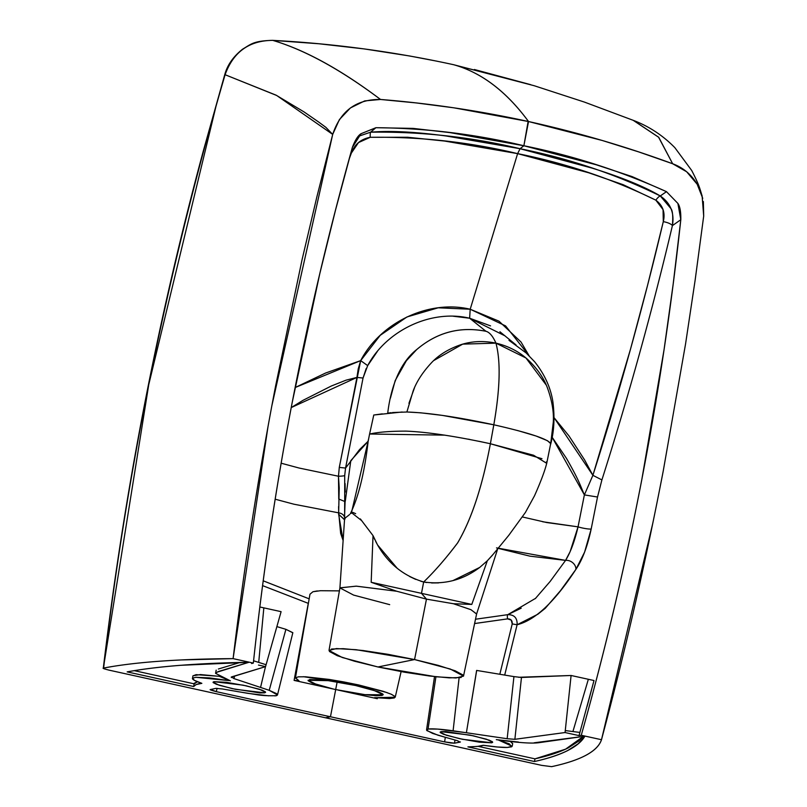 <?xml version="1.0" encoding="UTF-8"?>
<svg xmlns="http://www.w3.org/2000/svg" width="807" height="807" viewBox="0 0 807 807"><rect width="100%" height="100%" fill="white"/><g stroke="black" fill="none" stroke-linecap="round" stroke-linejoin="round"><path stroke-width="1.21" d="M476.594 614.036L471.026 609.729L453.413 603.727L426.459 599.127L396.671 591.228L371.17 582.281L421.486 593.347L426.469 599.127L396.671 591.228L356.391 586.154L339.929 587.829L329.014 650.432L336.458 648.566L356.18 649.716L414.566 659.561L377.969 666.975L354.334 661.165L337.316 655.718L329.417 651.481L331.546 649.02L343.288 648.677L363.049 650.523L388.076 654.336L414.566 659.561L426.469 599.127L421.476 593.347L471.792 604.423L487.327 560.774L492.573 555.075M463.511 676.125L450.346 669.053L414.556 659.561L426.459 599.127L453.423 603.727L471.792 604.423L453.413 603.727L470.864 609.658L476.614 613.945L463.511 676.125L455.975 677.961L436.244 676.801L377.958 666.975L404.458 672.201L429.516 676.014L449.277 677.86L460.999 677.507L463.097 675.045L455.178 670.799L438.191 665.361L414.556 659.561L377.958 666.975L342.249 657.503L329.014 650.432M355.675 513.666L352.861 512.405L350.369 513.676C358.54 496.93 364.471 472.821 368.153 441.358L369.576 434.045M377.565 544.957L373.026 535.616L361.617 520.596L351.59 512.727M370.04 433.974C378.12 432.098 390.114 431.14 406.012 431.12C427.276 431.977 455.4 436.183 490.384 443.739C482.374 486.379 471.459 519.426 457.63 542.879C446.069 558.222 434.751 571.255 423.665 581.978C403.651 575.986 388.288 563.639 377.565 544.947L397.185 568.269M420.76 581.222L423.675 581.988L421.486 593.347L371.17 582.281L373.026 535.616L374.831 539.722M409.633 576.521L415.726 579.406M375.608 541.295L377.565 544.947M369.808 434.015L444.738 435.144M468.282 439.159L469.815 439.452M478.702 441.237L490.384 443.739L493.823 424.795C457.095 416.967 428.124 412.7 406.889 412.014L413.113 391.032C416.674 381.408 422.959 371.805 431.967 362.242C439.381 354.525 449.237 348.604 461.533 344.478C472.438 341.109 483.907 340.665 495.962 343.146C492.895 336.186 489.536 332.222 485.895 331.253C459.95 326.189 436.859 332.333 416.604 349.673L406.345 360.759L395.188 380.581L390.427 398.144M402.189 412.004L373.772 415.02L369.596 434.045M408.937 403.318L414.455 387.905M433.722 360.558L462.704 344.135L495.962 343.146C500.814 361.445 500.108 388.661 493.823 424.795L442.428 415.403L420.588 412.801L406.889 411.994M387.673 413.134L391.183 412.67M392.545 412.528L406.899 412.014M317.262 590.946L312.934 591.743L309.969 594.224L295.423 677.991L298.913 680.735L294.101 680.402L308.274 603.343L262.568 585.62L308.274 603.343L294.101 680.402L333.412 689.047L317.111 684.75L308.052 680.301L328.368 680.644L355.615 685.516L358.55 684.921L343.822 681.935L329.216 679.433L305.439 676.77L298.378 676.831L295.463 677.85L298.913 680.735L294.101 680.402L333.412 689.047L312.117 682.994L308.183 680.745L309.727 679.494L327.571 680.533L355.615 685.516L358.55 684.921L383.305 691.337L391.143 694.191L394.936 696.461L394.341 697.954L389.398 698.529L375.921 697.682L374.418 697.823L377.303 698.711L337.992 690.056L364.643 694.656L383.244 694.777L372.995 689.955L355.615 685.516L378.039 691.639L382.841 694.02L382.205 695.452L376.223 695.725L365.763 694.797L335.702 689.551L330.456 716.767L216.296 691.649L217.093 688.331L216.296 691.649C211.02 690.257 209.134 689.541 210.637 689.501L216.296 691.649L330.456 716.767L325.483 717.776L109.258 670.193C103.932 668.862 102.045 668.146 103.619 668.045C134.819 662.113 177.974 658.976 233.092 658.633L267.974 426.832M337.144 681.965L335.682 689.551L337.144 681.965M303.392 676.7L358.55 684.921L387.168 692.628M339.394 590.885L320.419 590.714L339.404 590.875M333.412 689.047L335.702 689.551L330.456 716.767L444.627 741.895L445.293 737.305L444.627 741.895L450.72 742.975L454.523 743.176L444.627 741.895L330.456 716.767L325.483 717.776L109.258 670.193M309.969 594.214L312.945 591.733L320.429 590.714M344.518 519.789L338.627 514.261L343.126 540.529L340.655 533.407L338.718 512.859L293.869 504.193L275.167 499.2M263.203 580.828L309.162 598.844L263.203 580.808M234.655 675.973L233.929 678.586L231.488 676.932L231.498 677.557M231.185 677.174L265.553 666.622L266.088 664.726L253.58 660.782L258.714 662.396L263.839 607.863L281.098 611.666L265.553 666.622L231.488 676.932M215.893 688.371L222.429 688.976L215.893 688.371L210.637 689.501L215.893 688.371M273.17 40.501C304.965 49.994 340.756 69.654 380.521 99.463C430.282 103.447 479.62 110.811 528.535 121.534L528.192 121.07C506.221 91.312 481.456 72.549 453.907 64.792L453.544 64.691C393.856 51.668 333.584 43.568 272.726 40.37C249.192 40.532 233.314 51.981 225.092 74.718L276.7 95.488L332.706 134.406C340.504 110.811 356.442 99.16 380.521 99.463C340.947 69.664 305.157 50.004 273.17 40.501M271.848 405.78L332.696 134.406L325.816 127.294L318.483 121.907L304.047 111.921L276.105 95.165L225.092 74.718C195.274 176.582 169.904 279.515 148.962 383.517C129.806 478.924 114.685 573.767 103.619 668.045L112.304 666.511M234.666 675.973L233.929 678.586L269.215 690.318L276.549 693.617L276.498 695.674L274.794 695.886M258.472 665.059L265.553 666.622L258.472 665.059M253.337 663.092L251.602 663.546L253.337 663.092L233.092 658.633L253.337 663.092C272.05 488.064 305.056 316.173 352.366 147.419L335.52 210.082L319.733 273.916L292.184 402.562C275.641 488.558 262.689 575.411 253.337 663.092M181.656 659.924L233.092 658.633L235.23 641.151C245.842 555.872 259.299 470.804 275.611 385.938L302.08 259.632L316.869 196.888L332.696 134.406L339.394 119.587L350.43 107.926L364.703 100.905L380.521 99.463L416.17 102.923L453.796 107.805L528.535 121.534L523.874 145.744L450.276 132.661L413.134 128.394L375.901 127.708L361.062 133.69L352.366 147.419C355.11 140.125 358.015 135.556 361.062 133.69L375.901 127.708L370.595 132.197C389.69 130.522 414.838 131.783 446.059 135.98L520.061 148.71L523.854 145.734M103.326 668.317L148.75 384.616L216.004 106.221M268.812 695.836L247.82 693.344L222.429 688.976M277.477 694.978L292.84 632.698L285.91 629.329L276.872 626.605L285.91 629.329L269.215 690.318L277.487 694.948L276.498 695.674C268.287 695.947 261.357 695.553 255.698 694.504L237.339 691.569M260.056 692.941L264.676 692.83L265.382 691.851L262.164 690.187L246.246 685.829L226.283 682.298L213.946 681.663L213.24 682.631L216.458 684.306L232.366 688.664L260.056 692.941M217.84 671.696L248.909 662.295L180.455 665.311C160.048 666.905 142.284 669.094 127.163 671.878L193.71 686.525L196.04 684.578L201.861 683.347L194.316 680.301L192.591 678.173L195.899 677.295L209.568 677.91L228.744 680.563L195.899 677.295L192.591 678.173M216.185 670.133L215.57 673.341L230.409 680.836L218.636 676.074M457.488 740.715L460.101 742.117L457.488 740.715L437.878 735.177L426.964 730.648L428.053 729.024L437.787 729.104L466.396 732.736L476.624 670.425L513.938 676.609L507.159 738.718L514.876 739.303L507.159 738.718L513.938 676.609L521.463 677.466L514.876 739.303L565.061 732.534L579.023 735.611L581.262 735.268C605.058 650.755 625.254 565.505 641.827 479.509L664.05 349.703L673.139 284.387L680.805 219.706L677.89 203.425L666.471 191.652L632.012 176.562L596.312 164.799L523.874 145.744L528.192 121.07C506.13 91.292 481.365 72.529 453.907 64.792L534.244 85.734L584.45 102.096L633.434 120.404L658.724 137.271L672.665 163.76C625.475 146.41 577.439 132.338 528.535 121.534L602.254 140.479L638.64 151.887L672.665 163.76L658.583 137.22L633.162 120.293M213.946 681.663L243.109 685.163L259.38 689.228L265.594 692.315L264.676 692.83L235.473 689.319L219.191 685.244L213.038 682.167L213.946 681.663M218.415 676.246L200.449 674.561L192.974 675.762L192.459 678.435M215.57 673.341L217.265 672.12L248.909 662.295C198.33 663.132 157.748 666.33 127.163 671.878L193.71 686.525C195.254 684.659 197.967 683.6 201.861 683.347A47.169 4.913 10.9 0 1 192.459 678.405M134.234 670.647L194.063 683.822M193.71 686.525L194.164 683.307L197.402 681.733L194.225 683.852M260.56 687.433L265.493 666.643L260.55 687.433L269.215 690.318L285.91 629.329L292.82 632.789M523.864 145.744C475.091 134.103 425.763 128.091 375.901 127.708L370.595 132.197L358.358 136.322L370.595 132.197A8.201 1.14 -94.9 0 0 370.201 137.301C360.87 139.097 354.606 144.332 351.398 153.017L349.219 158.908L351.398 153.017L358.479 142.587L370.201 137.301A8.201 1.14 85.1 0 1 370.595 132.197C421.395 131.501 471.217 137.008 520.061 148.71L517.62 153.633C469.462 142.082 420.316 136.635 370.201 137.301L407.606 137.251L444.637 141.064L517.62 153.633L470.199 309.232L438.201 307.8L407.01 316.939L380.228 335.329L360.668 360.628L325.614 373.026L295.11 387.552L360.679 360.618L358.237 368.849L356.936 377.424L346.082 380.158L331.284 386.028L302.988 400.343L291.226 407.575L356.936 377.424L363.039 378.039L345.557 468.07L344.69 475.636A6.839 0.817 -1 0 1 338.476 476.241L339.273 467.414L360.679 360.618L367.679 365.611L360.668 360.628C380.329 322.85 428.315 299.266 470.199 309.232L469.644 318.23C430.797 308.97 386.2 330.739 367.679 365.611L363.049 378.029L356.936 377.424L339.293 467.404L345.537 468.06L344.7 475.636L344.71 501.561M259.824 606.975L263.839 607.863L259.824 606.975M266.088 664.726L281.098 611.666L263.839 607.863L258.714 662.396L266.088 664.726M218.415 676.236L196.101 674.652L192.944 675.883M239.82 662.527L218.374 669.013M103.619 668.045L103.306 668.226C124.177 492.966 157.536 320.47 203.384 150.717L224.679 74.91C227.251 65.185 233.223 56.611 242.604 49.166C251.28 44.052 253.307 40.925 272.584 40.35L272.726 40.37C333.584 43.568 393.856 51.668 453.544 64.691L530.623 84.644M224.679 74.93L225.092 74.718C233.314 51.981 249.192 40.532 272.726 40.37M281.139 463.198L299.175 468.05L338.476 476.241A6.839 0.817 179 0 0 344.69 475.636M344.539 519.617L338.627 514.261L339.222 487.912L338.476 476.241L339.293 467.404M338.718 512.859A6.839 5.195 -177.3 0 1 344.619 517.923A6.839 5.195 2.7 0 0 338.718 512.859L338.587 506.574M344.962 497.566L344.69 501.45L338.758 499.029L344.69 501.45L344.619 517.923M338.758 499.029L338.476 476.241M345.073 483.504L345.255 492.038M366.176 368.567L363.039 378.039L345.567 468.08L359.519 449.63L368.032 441.328L368.708 438.473M387.723 413.134C389.821 395.309 396.449 365.561 416.604 349.633C436.98 332.323 460.091 326.21 485.955 331.284L469.644 318.23L453.262 316.233M377.373 351.408L367.679 365.611M373.611 415.797L373.762 415.02L382.296 413.86M345.124 518.094L349.592 514.533M348.584 515.411L345.346 517.822L344.508 520.021L344.68 518.972M389.69 604.645L353.607 595.092L339.918 587.91L356.159 586.144L396.671 591.238L371.17 582.281L373.026 535.616L360.376 518.931M345.154 499.937L344.579 516.056M344.619 517.852L344.518 519.92M351.62 512.001L368.093 441.348L350.793 460.646L345.265 501.318L350.793 460.646M368.577 696.784L337.992 690.056M368.567 696.784L377.303 698.711L377.484 697.843L377.303 698.711C374.065 697.873 373.601 697.53 375.911 697.682L395.208 697.228M394.865 696.391L391.587 694.393M587.062 706.518L594.002 680.523L588.353 679.282L594.002 680.523L579.023 735.611L565.061 732.534L565.273 730.577L579.91 732.443L579.023 735.611L581.262 735.268L601.497 739.716C597.543 751.388 580.929 760.365 551.645 766.65L551.635 766.65C581.05 760.315 597.664 751.347 601.497 739.716L581.262 735.268C628.734 566.564 661.922 394.714 680.805 219.706L672.402 225.627C673.129 216.609 672.675 210.97 671.031 208.71L660.277 195.96L666.471 191.652L660.277 195.96C644.47 186.599 621.733 177.308 592.066 168.108L520.081 148.72L523.874 145.744C572.99 155.65 620.522 170.953 666.471 191.652L677.89 203.425C679.998 206.421 680.967 211.848 680.805 219.706L672.402 225.627C652.187 311.028 628.683 395.793 601.901 479.923L597.523 497.021L591.188 528.989L584.591 552.139L575.926 569.338L560.441 590.724L545.229 608.327L537.906 614.198L517.105 624.749L512.223 623.922L499.826 674.269L512.223 623.922L511.245 620.099L507.603 618.868L474.587 623.559M497.98 548.306L529.937 556.154L565.566 560.391L550.203 581.383L535.273 598.663M521.211 608.185L507.795 614.662L475.505 619.231L507.795 614.662L535.707 598.259M460.101 742.117L454.523 743.176L460.404 741.946M454.987 740.009L454.523 743.176L454.987 740.009M541.699 765.369L325.483 717.776L541.699 765.369L551.645 766.65M703.361 201.518L703.694 216.054L702.11 195.869L697.177 184.228C691.286 174.423 683.115 167.604 672.665 163.76L686.666 171.77L697.187 184.248L702.746 198.351M703.694 216.054L695.14 280.14L685.547 344.034L663.193 471.248C646.821 556.094 627.755 639.931 605.996 722.749L601.497 739.716L652.782 523.329M445.868 737.457L432.723 733.462L426.651 730.285L428.053 729.034L430.797 710.826L428.053 729.034C432.683 728.539 441.036 729.125 453.1 730.789L459.102 677.789L453.1 730.789L466.396 732.736L476.685 670.435M445.666 731.535L441.036 731.646L440.319 732.615L443.527 734.279L459.405 738.627L479.378 742.168L491.756 742.803L492.472 741.835L489.274 740.18L473.396 735.823L445.666 731.535M582.886 736.751L565.556 749.178L534.98 758.852L534.466 761.526L467.919 746.879C476.796 746.626 481.91 746.092 483.282 745.285A47.169 4.913 10.9 0 0 507.411 747.453L512.183 746.253L498.222 739.908L509.348 743.883L511.688 746.798L507.411 747.453L497.405 747L483.282 745.285L477.23 746.465L467.919 746.879L534.466 761.526C548.286 758.449 559.372 754.787 567.735 750.55L578.185 743.772L584.863 736.226L534.173 742.793M518.417 742.047L496.295 739.636C516.843 742.581 530.835 743.63 538.259 742.773L584.863 736.226C578.78 746.868 561.985 755.302 534.466 761.526L534.98 758.852L478.016 746.314M441.036 731.646L440.118 732.151L446.281 735.217L462.552 739.303L491.756 742.803L491.988 741.451L491.756 742.803L492.673 742.289L486.46 739.212L470.188 735.137L441.036 731.646M512.183 746.253L512.697 743.58L510.407 741.492L512.677 743.691M565.061 732.534L514.876 739.303L521.463 677.466L571.094 675.489L565.061 732.534M507.159 738.718L466.396 732.736M476.624 670.425L513.938 676.609M430.797 710.826L435.921 676.76M579.91 732.443L572.909 731.546L588.353 679.282L571.094 675.489L518.588 677.275M572.909 731.546L565.273 730.577L571.094 675.489L588.353 679.282L572.909 731.546M582.876 736.761L578.7 741.098L568.249 747.877C559.887 752.114 548.8 755.776 534.98 758.852M474.597 623.539L507.603 618.868A4.106 1.089 78.9 0 1 507.795 614.662A4.106 1.089 -101.1 0 0 507.603 618.868C510.892 618.848 512.435 620.533 512.223 623.922L517.105 624.749L504.698 675.076L517.105 624.749C517.408 618.011 514.301 614.641 507.795 614.662C514.301 614.641 517.408 618.011 517.105 624.749C535.112 620.28 554.722 601.81 575.926 569.338A8.201 6.406 35.2 0 0 565.566 560.391A8.201 6.406 -144.8 0 1 575.926 569.338C582.392 559.826 587.476 546.379 591.188 528.989A8.201 1.049 11.4 0 1 578.044 526.85A8.201 1.049 -168.6 0 0 591.188 528.989L597.523 497.021L584.379 494.903L597.523 497.021L601.901 479.923L592.893 475.323L601.901 479.923C628.683 395.793 652.187 311.028 672.402 225.627A8.201 2.572 13.5 0 0 663.293 221.663A8.201 2.572 -166.5 0 1 672.402 225.627C674.591 212.957 670.546 203.071 660.277 195.96A8.201 2.673 -59.4 0 0 655.839 200.166A8.201 2.673 120.6 0 1 660.277 195.96C616.175 174.373 569.449 158.626 520.081 148.72L517.62 153.633L470.199 309.232L505.575 325.897L529.079 355.716L521.04 342.037L498.988 321.176L470.199 309.232L469.634 318.22L490.555 325.887M496.507 547.882L565.566 560.391C570.468 552.513 574.624 541.336 578.044 526.85L584.379 494.903L578.044 526.85L546.732 522.543L522.492 516.984M592.893 475.323L554.086 417.703L568.975 435.911L584.561 459.849L592.893 475.323C619.645 391.405 643.108 306.852 663.293 221.663C665.452 212.745 662.971 205.583 655.839 200.166C612.402 178.912 566.322 163.397 517.62 153.633L588.606 172.748L623.155 184.692L655.839 200.166L663.061 209.618L663.293 221.663L647.537 285.426L630.56 348.977L592.893 475.323L584.379 494.903L552.099 437.182L566.433 458.326C572.869 469.503 577.419 478.289 580.092 484.694L584.379 494.903M505.192 335.964L469.634 318.22L485.945 331.284M565.566 560.391L570.115 551.665L578.044 526.85L542.647 521.756M499.896 331.738L516.066 344.952M493.319 554.137L508.723 535.394L525.418 512.435L534.516 495.78C540.761 481.739 544.826 470.915 546.712 463.319L533.568 455.239L490.384 443.739C482.394 486.379 471.49 519.426 457.65 542.889C446.089 558.222 434.761 571.255 423.675 581.978C444.274 584.924 462.946 580.072 479.711 567.432L487.327 560.774L493.349 554.096M452.939 580.606L479.711 567.432M487.327 560.774L471.792 604.423L421.476 593.347L423.665 581.978L426.631 582.513M431.553 582.957L438.574 582.896M541.971 458.699L490.384 443.739L493.803 424.785C529.331 432.865 548.286 439.149 550.687 443.658L546.732 463.339M546.621 463.622L546.45 461.826M551.968 436.809L553.33 421.99M546.218 385.02L525.942 357.975L495.952 343.146C492.875 336.186 489.526 332.222 485.885 331.243M508.995 340.342L526.093 352.911L534.567 361.687C547.792 378.17 551.625 393.362 552.896 401.926C554.863 417.34 554.116 431.463 550.646 444.284M550.414 444.859L550.687 443.658M517.479 430.494L536.08 436.022L547.519 440.733L550.707 443.648L553.33 421.89C553.905 411.61 551.907 400.181 547.328 387.632C543.514 377.444 536.736 367.861 527.011 358.883C518.286 351.196 507.936 345.951 495.952 343.146C500.804 361.445 500.088 388.661 493.803 424.785M437.091 61.211L409.532 55.965L364.35 48.934L318.967 43.77L272.605 40.35M344.518 519.859L339.918 587.91M401.109 671.606L395.228 697.177M633.434 120.404C649.06 126.366 662.86 135.445 674.834 147.641L691.7 170.479C699.639 185.792 699.84 188.848 702.11 195.869M426.57 729.78L434.519 676.609M474.385 69.503L530.673 84.664M497.798 548.538L476.614 613.976"/></g></svg>
